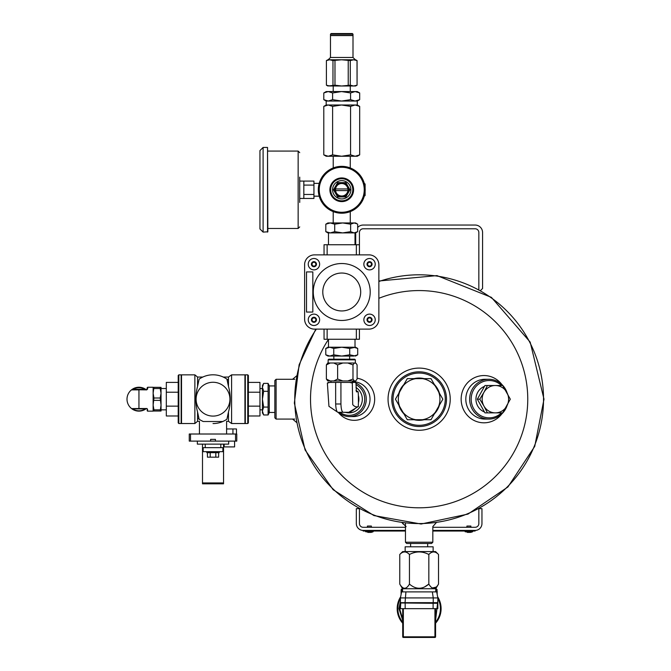 <?xml version="1.0" encoding="UTF-8"?>
<svg xmlns="http://www.w3.org/2000/svg" width="671" height="671" viewBox="0 0 671 671"><rect width="100%" height="100%" fill="white"/><g stroke="black" fill="none" stroke-linecap="round" stroke-linejoin="round"><path stroke-width="1.01" d="M355.705 244.739L355.705 232.82L355.705 244.739M359.438 232.51A3.732 3.732 0 0 1 363.17 228.777A3.732 3.732 0 0 0 359.438 232.51L359.438 254.871L359.43 244.739L324.051 244.739L324.051 254.871M363.17 228.777L475.11 228.777A3.732 3.732 0 0 1 478.842 232.51L478.842 289.528M357.668 227.469A7.465 7.465 0 0 1 363.17 225.045L475.11 225.045A7.465 7.465 0 0 1 482.575 232.51L482.575 288.48L480.57 290.484M475.11 228.777A3.732 3.732 0 0 1 478.842 232.51M363.17 225.045L475.11 225.045M432.82 542.227L431.579 543.468L406.701 543.468L405.46 542.227L432.82 542.227L432.82 526.567L434.967 524.126M405.46 523.565L405.46 542.227M276.1 419.081L274.85 417.84L274.85 380.524L276.1 379.283L276.1 419.081L294.754 419.081M355.965 384.651A16.171 15.618 90 0 1 364.73 399.237A16.171 15.618 90 0 1 356.209 413.588A16.171 15.618 90 0 1 339.987 412.304M355.965 387.486A13.68 13.219 90 0 1 362.323 399.228A13.68 13.219 90 0 1 345.875 412.447M355.965 383.133A17.412 16.817 90 0 1 366.257 399.237A17.412 16.817 90 0 1 349.432 416.599A17.412 16.817 90 0 1 338.377 412.304M352.51 382.067A17.412 16.817 90 0 1 353.978 382.42M393.021 399.186A26.119 26.119 0 0 0 432.199 421.807A26.119 26.119 0 0 0 432.199 376.565A26.119 26.119 0 0 0 393.021 399.186M424.181 419.719A21.145 21.145 0 0 1 414.099 419.719M403.875 413.814A21.145 21.145 0 0 1 398.834 405.083M398.834 393.281A21.145 21.145 0 0 1 403.875 384.55M414.099 378.645A21.145 21.145 0 0 1 424.181 378.645M434.405 384.55A21.145 21.145 0 0 1 439.446 393.281M439.446 405.083A21.145 21.145 0 0 1 434.405 413.814M391.772 399.186A27.368 27.368 0 0 0 432.82 422.881A27.368 27.368 0 0 0 432.82 375.483A27.368 27.368 0 0 0 391.772 399.186M378.863 281.501A124.387 124.387 0 0 1 543.527 399.186A124.387 124.387 0 0 1 382.478 518.046A124.387 124.387 0 0 1 316.368 329.117M419.14 368.094A31.092 31.092 0 0 0 392.216 414.728A31.092 31.092 0 0 0 446.064 414.728A31.092 31.092 0 0 0 419.14 368.094M501.891 384.533A23.628 22.822 90 0 0 476.494 376.859A23.628 22.822 90 0 0 461.153 399.186A23.628 22.822 90 0 0 476.494 421.505A23.628 22.822 90 0 0 501.891 413.831M507.108 392.87A19.904 19.224 90 0 0 488.874 379.283L485.032 379.283A19.904 19.224 90 0 0 465.808 399.186A19.904 19.224 90 0 0 485.032 419.081L488.874 419.081A19.904 19.224 90 0 0 507.108 405.494M352.51 381.774L353.206 381.774A17.412 16.817 90 0 1 370.023 399.186A17.412 16.817 90 0 1 353.206 416.599L349.432 416.599M357.106 378.251A21.145 20.424 90 0 1 371.96 409.704A21.145 20.424 90 0 1 338.234 412.304M296.808 376.733L297.018 375.55L292.581 379.283M292.581 419.081L297.018 422.814M403.095 522.524L401.728 522.34L406.131 526.651M435.185 522.524L436.553 522.34L432.82 526.567M436.536 522.348L435.848 522.441M484.387 386.404A13.714 13.244 90 0 0 475.949 399.186A13.714 13.244 90 0 0 484.387 411.96M488.287 412.866A13.714 13.244 90 0 0 490.107 412.866M490.107 385.506A13.714 13.244 90 0 0 488.287 385.506M501.455 385.506A18.654 18.025 90 0 0 481.988 382.084A18.654 18.025 90 0 0 471.176 399.186A18.654 18.025 90 0 0 481.988 416.28A18.654 18.025 90 0 0 501.455 412.866M488.874 379.283A19.904 19.224 90 0 0 469.65 399.186A19.904 19.224 90 0 0 488.874 419.081M466.899 527.297L466.899 526.056L470.883 526.056L470.883 527.297M465.129 531.734L470.497 532.388A9.394 9.394 0 0 0 472.652 531.734L465.129 531.734M366.894 531.029L363.17 531.029L363.17 530.409L366.894 530.409L366.894 531.029L405.46 531.029M432.82 531.029L475.11 531.029L475.11 530.409A6.844 6.844 0 0 0 481.954 523.565L481.954 508.643L479.211 508.643M471.377 531.029L471.377 530.409L475.11 530.409L432.82 530.409M367.398 527.297L367.398 526.056L371.373 526.056L371.373 527.297M365.62 531.734L370.996 532.388A9.394 9.394 0 0 0 373.151 531.734L365.62 531.734M359.438 508.844L359.438 523.565A3.732 3.732 0 0 0 363.17 527.297L405.46 527.297M432.82 527.297L475.11 527.297A3.732 3.732 0 0 0 478.842 523.565L478.842 508.844M405.46 530.409L363.17 530.409A6.844 6.844 0 0 1 356.326 523.565L356.326 508.643L359.069 508.643M415.794 419.719A20.809 20.809 0 0 1 403.028 412.346L407.28 419.719L431 419.719L435.253 412.346A20.809 20.809 0 0 1 422.487 419.719M435.253 412.346L442.852 399.186L438.599 391.814A20.809 20.809 0 0 1 438.599 406.559M438.599 391.814L431 378.645L422.487 378.645A20.809 20.809 0 0 1 435.253 386.018M422.487 378.645L407.28 378.645L403.028 386.018A20.809 20.809 0 0 1 415.794 378.645M403.028 386.018L395.429 399.186L399.681 406.559A20.809 20.809 0 0 1 399.681 391.814M399.681 406.559L403.028 412.346M435.362 386.202A20.776 20.776 0 0 1 438.49 391.629M416.012 378.645A20.776 20.776 0 0 1 422.269 378.645M399.79 391.629A20.776 20.776 0 0 1 402.919 386.202M402.919 412.162A20.776 20.776 0 0 1 399.79 406.743M422.269 419.719A20.776 20.776 0 0 1 416.012 419.719M438.49 406.743A20.776 20.776 0 0 1 435.362 412.162M350.572 99.66L350.572 92.959L355.135 91.566L359.69 92.959L359.69 99.66L355.135 101.044L341.589 101.044L350.572 99.66L355.135 101.044L357.291 101.044L357.291 104.995L359.69 106.387L355.135 104.995L350.572 106.387L341.589 104.995L332.615 106.387L328.203 104.995L323.791 106.387L323.791 154.858L326.19 156.251L328.203 156.251L332.615 154.858L332.615 106.387M350.572 106.387L350.572 154.858L355.135 156.251L359.69 154.858L359.69 106.387M359.69 154.858L357.291 156.251L341.589 156.251L332.615 154.858M359.69 99.66L357.291 101.044M359.69 92.959L357.291 91.566L341.589 91.566L332.615 92.959L332.615 99.66L328.203 101.044L326.19 101.044L326.19 104.995L323.791 106.387M326.19 101.044L323.791 99.66L323.791 92.959L326.19 91.566L328.203 91.566L332.615 92.959M323.791 154.858L328.203 156.251L341.589 156.251L350.572 154.858M323.791 99.66L328.203 101.044L341.589 101.044L332.615 99.66M323.791 92.959L328.203 91.566L341.589 91.566L350.572 92.959M357.291 104.995L326.19 104.995M357.064 223.812L355.563 222.948L342.671 222.948L349.398 222.948M330.266 222.948L327.918 222.948L325.812 224.181L330.266 222.948L334.712 224.181L342.671 222.948L330.266 222.948M342.671 222.948L350.631 224.181L354.145 222.948L357.14 223.862M350.631 224.181L350.631 231.663L342.671 232.904L334.712 231.663L334.712 224.181M350.631 231.663L354.145 232.904L357.668 231.663L357.668 224.181M357.14 231.99L357.668 231.663M325.812 231.663L327.918 232.904L330.266 232.904L325.812 231.663L325.812 224.181M334.712 231.663L330.266 232.904L353.651 232.904M357.064 232.032L355.563 232.904L342.671 232.904M436.553 591.889L436.553 590.514A0.621 0.436 -0 0 1 437.173 590.958L437.173 594.481M401.107 594.439L401.107 589.683L401.107 594.439M435.571 619.207L437.735 602.667M400.545 602.667L399.606 608.639L402.709 619.207M402.709 620.331L398.977 608.639L400.428 601.124M437.844 601.107L435.571 620.331M400.428 598.473A21.296 21.296 0 0 0 402.709 622.185M435.571 622.185A21.296 21.296 0 0 0 437.844 598.465M435.571 623.208A21.958 21.958 0 0 0 437.626 596.787M400.646 596.804A21.958 21.958 0 0 0 402.709 623.208M358.331 329.117L356.351 329.151L356.351 339.258L324.051 339.258L324.051 329.117M358.331 254.846L356.351 254.846L356.351 244.739M325.15 254.871L327.129 254.846L327.129 244.739M313.776 329.117L368.941 329.117A9.956 9.956 0 0 0 378.863 319.958L378.863 264.793A9.956 9.956 0 0 0 369.704 254.871L314.54 254.871A9.956 9.956 0 0 0 304.617 264.03L304.617 319.195A9.956 9.956 0 0 0 313.776 329.117L368.941 329.117M359.43 329.117L359.43 339.258L356.351 339.258M327.129 339.258L327.129 329.151L325.15 329.117M312.829 271.931L312.829 312.057L306.513 312.057L306.513 271.931L312.829 271.931M319.622 319.799A5.687 5.687 0 0 1 311.092 324.722A5.687 5.687 0 0 1 311.092 314.875A5.687 5.687 0 0 1 319.622 319.799A5.687 5.687 0 0 0 313.936 314.112A5.687 5.687 0 0 0 308.249 319.799M375.232 319.799A5.687 5.687 0 0 1 366.702 324.722A5.687 5.687 0 0 1 366.702 314.875A5.687 5.687 0 0 1 375.232 319.799A5.687 5.687 0 0 0 369.545 314.112A5.687 5.687 0 0 0 363.858 319.799M313.265 291.994A28.476 28.476 0 0 0 355.974 316.653A28.476 28.476 0 0 0 355.974 267.335A28.476 28.476 0 0 0 313.265 291.994M369.704 254.871L314.54 254.871M378.863 319.958L378.863 264.793M375.232 264.198A5.687 5.687 0 0 1 366.702 269.121A5.687 5.687 0 0 1 366.702 259.266A5.687 5.687 0 0 1 375.232 264.198M319.622 264.198A5.687 5.687 0 0 1 311.092 269.121A5.687 5.687 0 0 1 311.092 259.266A5.687 5.687 0 0 1 319.622 264.198M372.07 319.799A2.525 2.525 0 0 1 368.278 321.988A2.525 2.525 0 0 1 368.278 317.609A2.525 2.525 0 0 1 372.07 319.799M367.406 319.799L368.48 317.953L370.61 317.953L371.675 319.799L370.61 321.644L368.48 321.644L367.406 319.799M372.07 264.198A2.525 2.525 0 0 1 368.278 266.387A2.525 2.525 0 0 1 368.278 262.009A2.525 2.525 0 0 1 372.07 264.198M367.406 264.198L368.48 262.344L370.61 262.344L371.675 264.198L370.61 266.043L368.48 266.043L367.406 264.198M316.469 264.198A2.525 2.525 0 0 1 312.678 266.387A2.525 2.525 0 0 1 312.678 262.009A2.525 2.525 0 0 1 316.469 264.198M311.805 264.198L312.871 262.344L315.001 262.344L316.075 264.198L315.001 266.043L312.871 266.043L311.805 264.198M316.469 319.799A2.525 2.525 0 0 1 312.678 321.988A2.525 2.525 0 0 1 312.678 317.609A2.525 2.525 0 0 1 316.469 319.799M311.805 319.799L312.871 317.953L315.001 317.953L316.075 319.799L315.001 321.644L312.871 321.644L311.805 319.799M360.696 291.994A18.956 18.956 0 0 1 341.74 310.95A18.956 18.956 0 0 1 322.785 291.994A18.956 18.956 0 0 1 341.74 273.038A18.956 18.956 0 0 1 360.696 291.994M327.373 383.116L329.788 382.42L328.27 382.42L327.373 383.116L328.941 406.349L337.849 412.304C336.657 411.818 335.919 409.042 335.659 403.992L335.643 382.42L340.927 382.42L340.935 403.992C341.12 409.042 341.858 411.809 343.158 412.304L348.719 412.304L355.815 408.077L358.297 406.5L358.431 402.692A13.269 12.816 -90 0 0 358.364 395.42L358.171 391.814L356.41 391.822L355.965 383.074L355.177 382.42L349.566 382.42L352.292 383.024L353.021 382.42M329.788 382.42L335.643 382.42M340.927 382.42L349.566 382.42M352.292 382.42L352.728 404.63C354.54 406.752 356.452 407.372 358.465 406.5M349.113 412.078A13.269 12.816 -90 0 0 355.311 408.379M344.248 412.304A13.269 12.816 -90 0 0 346.152 412.455A13.269 12.816 -90 0 0 348.064 412.304M327.775 380.952L326.374 379.056L330.191 380.952L333.806 380.952L337.622 379.056L337.622 364.898L342.839 363.003L347.779 363.003L352.988 364.898L354.38 363.003L355.999 363.254L357.106 364.898L357.106 379.056L355.705 380.952L354.38 380.952L352.988 379.056L352.988 364.898M337.622 379.056L342.839 380.952L347.779 380.952L352.988 379.056M326.374 379.056L326.374 364.898L330.191 363.003L333.806 363.003L337.622 364.898M326.374 364.898L327.733 363.003L330.191 363.003M333.806 363.003L342.839 363.003M347.779 363.003L354.38 363.003M347.779 380.952L354.38 380.952M333.806 380.952L342.839 380.952M327.733 380.952L330.191 380.952M328.136 359.832L328.765 359.211L354.716 359.211L355.345 359.832L328.136 359.832L328.136 363.003M355.982 390.413L358.171 391.814M358.431 402.692L358.364 395.42M337.849 412.304L343.158 412.304M365.116 191.495L365.116 195.513L364.806 193.978M364.387 183.728L365.116 184.039L365.116 188.056M341.74 213.219A23.443 23.443 0 0 1 321.443 178.058A23.443 23.443 0 0 1 362.038 178.058A23.443 23.443 0 0 1 341.74 213.219M341.74 212.271A22.495 22.495 0 0 1 322.256 178.528A22.495 22.495 0 0 1 361.224 178.528A22.495 22.495 0 0 1 341.74 212.271M364.806 183.728L364.806 185.573M364.387 195.823L364.806 195.823M341.74 177.932A11.852 11.852 0 0 0 331.482 195.697A11.852 11.852 0 0 0 351.998 195.697A11.852 11.852 0 0 0 341.74 177.932M341.74 200.83A11.055 11.055 0 0 1 332.162 184.248A11.055 11.055 0 0 1 351.319 184.248A11.055 11.055 0 0 1 341.74 200.83A11.055 11.055 0 0 1 332.162 184.248A11.055 11.055 0 0 1 351.319 184.248A11.055 11.055 0 0 1 341.74 200.83A11.055 11.055 0 0 0 352.795 189.776A11.055 11.055 0 0 0 341.74 178.721M347.913 188.954L335.567 188.954A6.224 6.224 0 0 1 347.913 188.954A6.224 6.224 0 0 1 341.74 195.999A6.224 6.224 0 0 1 335.567 190.598L347.913 190.598M335.567 188.954A6.224 6.224 0 0 0 335.567 190.598M347.939 193.357A7.155 7.155 0 0 1 335.542 193.357A7.155 7.155 0 0 1 341.74 182.621A7.155 7.155 0 0 1 347.939 193.357L350.002 189.776L345.875 182.621L337.605 182.621L333.479 189.776L337.605 196.93L345.875 196.93L347.939 193.357M262.428 411.021L262.428 399.186L263.644 407.079L262.428 411.021L263.644 414.972L262.428 412.858L262.428 411.021L263.644 414.972L268.098 414.972L269.281 412.606L269.281 385.758L268.098 383.393L268.098 414.972L269.155 411.021M274.85 385.917L269.281 385.917M262.428 399.186L262.428 385.515L263.644 383.393L262.428 387.343L263.644 391.285L262.428 399.186M268.098 383.393L263.644 383.393M268.098 407.079L263.644 407.079M268.098 391.285L263.644 391.285M259.962 409.847L262.428 409.847M487.423 385.506L483.925 392.342A13.68 13.21 -90 0 1 495.366 385.506A13.68 13.21 -90 0 1 506.815 392.342A13.68 13.21 -90 0 1 506.815 406.022A13.68 13.21 -90 0 1 495.366 412.866L502.68 412.866L510.312 399.186L502.68 385.506L484.965 385.506L477.341 399.186L484.965 412.866L495.366 412.866A13.68 13.21 -90 0 1 483.925 406.022L487.423 412.866M479.799 399.186L483.925 406.022A13.68 13.21 -90 0 1 483.925 392.342L479.799 399.186L477.341 399.186M299.719 201.627L299.719 177.932M303.829 194.464L313.936 194.464L313.936 198.465L303.829 198.465L303.829 181.086L300.038 181.086M313.936 194.464L313.936 185.087L303.829 185.087M313.936 185.087L313.936 181.086L303.829 181.086M319.186 183.376L313.936 183.376M299.719 202.424L299.719 177.127M267.528 147.444L267.846 231.797L263.107 232.107L263.107 147.444L267.528 147.444L267.528 232.107M263.107 147.444L259.945 150.598L259.945 228.954L263.107 232.107M349.717 354.816L349.717 348.459L355.563 347.217L357.702 348.459L353.709 347.217L357.702 348.459L357.702 354.816L353.709 356.049L357.702 354.816L355.563 356.049L349.717 354.816L341.74 356.049L333.764 354.816L329.771 356.049L353.709 356.049M325.779 348.459L329.771 347.217L327.918 347.217L325.779 348.459L325.779 354.816L329.771 356.049L327.918 356.049L325.779 354.816M349.717 348.459L341.74 347.217L329.771 347.217L333.764 348.459L333.764 354.816M353.709 347.217L341.74 347.217L333.764 348.459M160.21 397.995L161.032 393.256L161.032 411.029L160.21 411.029L161.032 405.108L160.21 397.995L153.944 397.995L153.131 393.256L153.944 387.335L153.131 387.335M160.21 409.847L153.944 409.847L153.131 405.108L153.944 397.995M153.131 411.029L153.944 411.029L153.944 409.847M153.944 388.526L160.21 388.526L161.032 393.256L161.032 387.335L153.944 387.335M160.21 400.369L153.944 400.369M160.21 411.029L153.944 411.029M160.21 388.526L160.21 387.335M147.695 388.886L147.226 389.297L147.226 387.712L146.748 389.767L138.947 389.767L146.748 389.876L147.695 388.886L147.695 387.242L153.131 387.242L153.131 411.13L147.536 411.13L147.536 409.176L146.907 408.53L138.947 408.53L146.907 408.53M138.947 389.767L131.759 389.767L133.135 389.297L132.9 388.886L131.466 389.876A11.944 11.944 0 0 0 131.508 408.53L132.405 409.176L131.709 408.597L138.947 408.597M146.421 389.876L144.995 388.886L144.751 389.297L146.127 389.767M131.709 408.597L138.947 408.53L138.947 389.876L131.466 389.876A11.944 11.944 0 0 0 131.508 408.53L131.508 408.53A11.944 11.944 0 0 0 145.481 409.176L146.421 408.496M145.758 389.373A11.944 11.944 0 0 0 131.642 389.734M147.209 408.815L147.226 410.811L147.536 409.176M146.748 389.876L147.226 389.297M132.405 409.176A11.944 11.944 0 0 0 145.481 409.176L146.127 408.597M207.423 452.657L207.423 457.169L218.62 457.169L218.62 452.657M197.358 441.115L197.358 444.135L205.234 444.135L205.234 447.658L220.809 447.658L220.809 444.135L205.234 444.135M210.61 441.115L215.433 441.115L215.433 439.362L210.61 439.362L210.61 441.115L189.264 441.115L189.264 434.011L236.779 434.011L236.779 441.115L235.538 441.115L235.538 434.011M215.433 441.115L235.538 441.115M225.037 420.398C227.108 421.606 227.108 421.606 225.037 420.398L222.814 421.514L203.229 421.514L200.998 420.398C198.935 421.606 198.935 421.606 200.998 420.398M203.229 421.514A24.382 24.382 0 0 1 199.128 419.216L197.559 411.935C195.295 403.447 195.295 394.951 197.559 386.429L199.128 379.149A24.382 24.382 0 0 1 226.915 379.149L228.484 386.429L228.484 377.052L231.587 374.846L231.587 423.527L244.94 423.527L244.94 374.846L231.587 374.846M200.629 378.192L199.681 378.771M213.017 423.56A24.382 24.382 0 0 0 226.915 419.216L228.484 411.935L228.484 421.321L231.587 423.527M228.484 411.935C230.849 403.456 230.849 394.951 228.484 386.429M248.379 415.978L259.962 415.978L259.962 382.395L248.379 382.395M248.379 392.225L259.962 392.225M248.379 406.14L259.962 406.14M248.379 375.458L248.379 422.906L247.758 423.535L247.758 374.837L248.379 375.458M247.758 423.535L245.309 423.535L245.309 374.837L247.758 374.837M166.316 406.14L166.316 382.395L178.209 382.395L178.209 375.466L178.209 422.906L178.209 406.14L166.316 406.14L166.316 415.978L178.209 415.978M166.316 392.225L178.209 392.225L178.209 382.395M178.209 375.466L178.83 374.846L181.153 374.846L181.153 423.527L178.83 423.527L178.209 422.906M181.522 374.846L181.522 423.527L194.875 423.527L194.875 374.846L181.522 374.846M197.559 411.935L197.559 421.321L194.875 423.527M194.875 374.846L197.559 377.052L197.559 386.429M196.108 399.186A16.918 16.918 0 0 1 221.48 384.533A16.918 16.918 0 0 1 221.48 413.831A16.918 16.918 0 0 1 196.108 399.186M228.484 380.331A24.382 24.382 0 0 0 226.915 379.149M197.559 418.033A24.382 24.382 0 0 0 199.128 419.216M220.809 444.135L228.677 444.135L228.677 441.115M223.544 444.135L223.544 447.658L220.809 447.658M223.544 447.658L223.544 483.816L202.499 483.816L202.499 447.658L205.234 447.658M202.499 447.658L202.499 444.135M203.154 447.658L203.154 451.658L222.881 451.658L222.881 447.658M206.802 451.658L206.802 452.657L219.241 452.657L219.241 451.658M210.216 457.169L210.216 452.657M215.819 457.169L215.819 452.657M232.929 434.011L232.929 428.962L236.477 428.962L236.477 434.011M232.929 428.962L226.605 428.962M224.164 444.135L224.164 446.911L234.59 446.911L234.59 441.115M402.55 591.889L402.55 588.735L399.765 584.089L399.765 554.489L402.684 551.579L435.596 551.579L437.794 553.81M405.158 551.579L405.158 546.806L433.122 546.806L433.122 551.579M427.67 543.468L427.67 546.806M399.765 554.489C402.969 551.109 406.198 551.109 409.453 554.489C415.911 551.109 422.369 551.109 428.828 554.489C432.023 551.109 435.253 551.109 438.515 554.489L438.515 584.089C435.278 589.624 432.049 589.624 428.828 584.089L424.349 587.1M436.309 587.066L432.258 588.022M399.765 584.089C402.994 589.633 406.215 589.633 409.453 584.089C415.911 589.624 422.369 589.624 428.828 584.089L428.828 554.489M409.453 584.089L409.453 554.489M435.731 591.889L435.731 588.735L402.55 588.735L435.731 588.735L438.515 584.089M405.921 591.889L405.041 602.667L400.428 602.667L400.428 597.928L401.594 591.889L436.678 591.889L437.844 597.928L433.24 597.928L432.359 591.889M400.428 597.928L433.24 597.928L433.24 602.667L437.844 602.667L437.844 597.928M405.041 602.667L433.24 602.667M405.167 608.664L433.105 608.664L433.105 603.296L400.746 602.977L400.428 608.664L405.167 608.664L405.167 602.977L400.746 602.977L403.757 602.667M433.105 608.664L437.844 608.664L437.844 603.296L405.167 602.977L437.526 602.977M403.346 637.45L403.346 636.821L402.709 636.821A0.629 0.629 0 0 0 403.346 637.45L434.934 637.45A0.629 0.629 0 0 0 435.571 636.821L435.571 608.664M402.709 636.821L402.709 608.664M353.005 34.179L352.376 33.55L331.113 33.55L330.476 34.179L353.005 34.179L353.005 35.412L330.476 35.412L330.476 34.179M353.005 57.471L353.005 35.571L330.476 35.571L330.476 57.471L353.005 57.471L355.311 59.778M341.606 59.778L355.563 59.778L357.073 60.575L357.073 85.2L353.642 85.997L355.563 85.997L357.073 85.2L357.014 60.575L353.642 59.778L350.279 60.575L341.606 59.778L332.967 60.575L329.704 59.778L341.606 59.778M350.279 85.2L341.606 85.997L334.98 85.2L327.918 85.997L326.408 85.2L326.408 60.575L327.918 59.778L329.704 59.778L326.408 60.575L326.408 85.2L329.704 85.997L353.642 85.997L350.279 85.2L350.279 60.575M334.98 85.2L334.98 60.575M332.967 85.2L332.967 60.575M348.232 85.2L348.232 60.575M378.863 298.31A108.618 108.618 0 0 1 527.758 399.186A108.618 108.618 0 0 1 387.913 503.216A108.618 108.618 0 0 1 328.471 339.375M435.462 588.786L436.553 589.063L436.553 590.514L435.731 590.514M402.55 590.514L401.728 590.514L401.728 589.063L401.107 589.683M401.728 591.889L401.728 590.514A0.621 0.436 180 0 0 401.107 590.958M435.571 622.73A21.64 21.64 0 0 0 437.794 597.668M400.478 597.685A21.64 21.64 0 0 0 402.709 622.73M335.659 403.992L340.935 403.992M341.74 198.935A9.159 9.159 0 0 1 333.806 185.196A9.159 9.159 0 0 1 349.675 185.196A9.159 9.159 0 0 1 341.74 198.935M299.719 226.899L298.142 228.475L298.142 151.076L299.719 152.653M144.995 388.886A11.944 11.944 0 0 0 132.9 388.886M132.581 408.916A11.625 11.625 0 0 0 145.305 408.916L132.581 408.916M144.751 389.297A11.466 11.466 0 0 0 133.135 389.297L144.751 389.297M178.83 374.846L178.83 423.527M190.505 441.115L190.505 434.011M223.544 448.53L222.881 448.53M203.154 448.53L202.499 448.53M223.544 482.944L202.499 482.944M435.571 636.821L403.346 636.821L403.346 608.664M434.934 637.45L434.934 608.664M294.754 379.283L276.1 379.283M402.206 522.885L403.305 524.126M378.863 280.998L436.98 275.605L491.39 297.354L530.182 342.101L543.996 399.186L534.737 446.358L507.93 486.961L467.997 514.087L421.103 524.026L373.915 515.563L333.143 489.713L305.079 449.964L294.343 403.103L299.132 364.73L315.798 329.117M467.335 532.388L470.446 532.388L467.335 532.388M367.834 532.388L370.937 532.388L367.834 532.388M350.245 167.935L350.262 156.251M333.235 167.935L333.219 156.251M333.219 85.997L333.21 91.566M350.262 85.997L350.27 91.566M333.21 211.608L333.21 222.948M350.27 211.608L350.27 222.948M328.471 232.904L328.471 244.739M355.009 232.904L355.009 244.739M402.818 588.786L401.728 589.063M436.553 589.063L437.173 589.683M352.124 412.455L346.152 412.455M352.51 382.42L352.51 380.952M330.971 382.42L330.971 380.952M355.345 359.832L355.345 363.003M274.85 412.455L269.281 412.455M259.962 388.517L262.428 388.517M303.829 198.465L300.038 198.465M319.186 196.175L313.936 196.175M298.142 151.076L267.846 151.076M298.142 228.475L267.846 228.475M328.471 339.258L328.471 347.217M355.009 339.258L355.009 347.217M349.641 359.211L349.641 356.049M333.839 359.211L333.839 356.049M161.032 409.847L166.316 409.847M161.032 388.517L166.316 388.517M147.695 387.242L147.226 387.712M223.242 377.052L228.484 377.052M226.605 434.011L226.605 421.321L228.484 421.321M197.559 377.052L202.801 377.052M197.559 421.321L199.438 421.321L199.438 434.011M410.61 543.468L410.61 546.806M330.476 57.471L328.169 59.778"/></g></svg>
